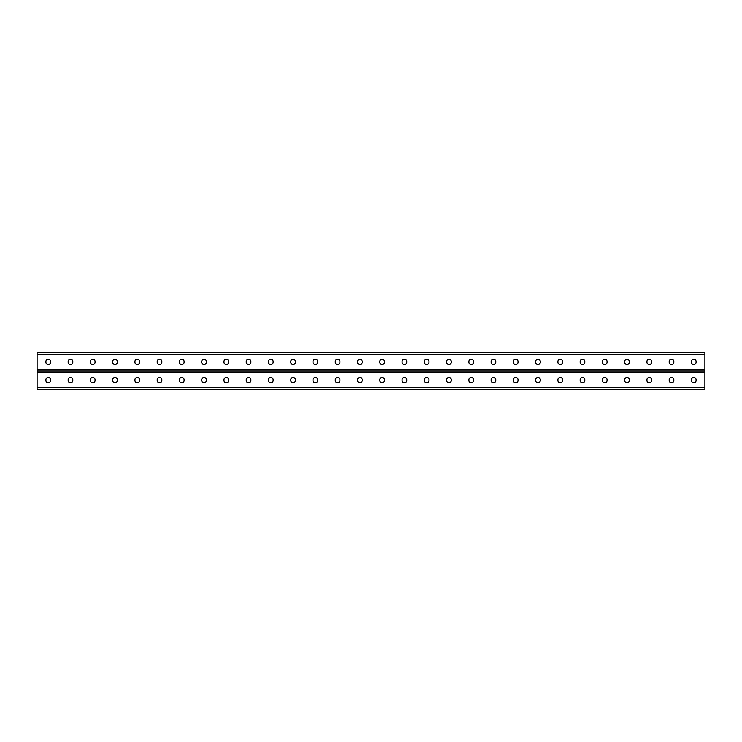 <?xml version="1.0" encoding="UTF-8"?>
<svg xmlns="http://www.w3.org/2000/svg" width="742" height="742" viewBox="0 0 742 742"><rect width="100%" height="100%" fill="white"/><g stroke="black" fill="none" stroke-linecap="round" stroke-linejoin="round"><path stroke-width="1.11" d="M37.1 387.584L37.1 371L704.9 371L704.9 389.253L37.1 389.253L37.1 387.584L704.9 387.584M384.449 379.774A2.319 2.319 0 0 0 382.13 377.455A2.319 2.319 0 0 0 379.811 379.774A2.319 2.319 0 0 1 382.13 377.455A2.319 2.319 0 0 1 384.449 379.774L384.449 380.479A2.319 2.319 0 0 1 382.13 382.798A2.319 2.319 0 0 1 379.811 380.479A2.319 2.319 0 0 0 382.13 382.798A2.319 2.319 0 0 0 384.449 380.479M406.709 379.774A2.319 2.319 0 0 0 404.39 377.455A2.319 2.319 0 0 0 402.071 379.774A2.319 2.319 0 0 1 404.39 377.455A2.319 2.319 0 0 1 406.709 379.774L406.709 380.479A2.319 2.319 0 0 1 404.39 382.798A2.319 2.319 0 0 1 402.071 380.479A2.319 2.319 0 0 0 404.39 382.798A2.319 2.319 0 0 0 406.709 380.479M428.969 379.774A2.319 2.319 0 0 0 426.65 377.455A2.319 2.319 0 0 0 424.331 379.774A2.319 2.319 0 0 1 426.65 377.455A2.319 2.319 0 0 1 428.969 379.774L428.969 380.479A2.319 2.319 0 0 1 426.65 382.798A2.319 2.319 0 0 1 424.331 380.479A2.319 2.319 0 0 0 426.65 382.798A2.319 2.319 0 0 0 428.969 380.479M451.229 379.774A2.319 2.319 0 0 0 448.91 377.455A2.319 2.319 0 0 0 446.591 379.774A2.319 2.319 0 0 1 448.91 377.455A2.319 2.319 0 0 1 451.229 379.774L451.229 380.479A2.319 2.319 0 0 1 448.91 382.798A2.319 2.319 0 0 1 446.591 380.479A2.319 2.319 0 0 0 448.91 382.798A2.319 2.319 0 0 0 451.229 380.479M473.489 379.774A2.319 2.319 0 0 0 471.17 377.455A2.319 2.319 0 0 0 468.851 379.774A2.319 2.319 0 0 1 471.17 377.455A2.319 2.319 0 0 1 473.489 379.774L473.489 380.479A2.319 2.319 0 0 1 471.17 382.798A2.319 2.319 0 0 1 468.851 380.479A2.319 2.319 0 0 0 471.17 382.798A2.319 2.319 0 0 0 473.489 380.479M495.749 379.774A2.319 2.319 0 0 0 493.43 377.455A2.319 2.319 0 0 0 491.111 379.774A2.319 2.319 0 0 1 493.43 377.455A2.319 2.319 0 0 1 495.749 379.774L495.749 380.479A2.319 2.319 0 0 1 493.43 382.798A2.319 2.319 0 0 1 491.111 380.479A2.319 2.319 0 0 0 493.43 382.798A2.319 2.319 0 0 0 495.749 380.479M518.009 379.774A2.319 2.319 0 0 0 515.69 377.455A2.319 2.319 0 0 0 513.371 379.774A2.319 2.319 0 0 1 515.69 377.455A2.319 2.319 0 0 1 518.009 379.774L518.009 380.479A2.319 2.319 0 0 1 515.69 382.798A2.319 2.319 0 0 1 513.371 380.479A2.319 2.319 0 0 0 515.69 382.798A2.319 2.319 0 0 0 518.009 380.479M540.269 379.774A2.319 2.319 0 0 0 537.95 377.455A2.319 2.319 0 0 0 535.631 379.774A2.319 2.319 0 0 1 537.95 377.455A2.319 2.319 0 0 1 540.269 379.774L540.269 380.479A2.319 2.319 0 0 1 537.95 382.798A2.319 2.319 0 0 1 535.631 380.479A2.319 2.319 0 0 0 537.95 382.798A2.319 2.319 0 0 0 540.269 380.479M562.529 379.774A2.319 2.319 0 0 0 560.21 377.455A2.319 2.319 0 0 0 557.891 379.774A2.319 2.319 0 0 1 560.21 377.455A2.319 2.319 0 0 1 562.529 379.774L562.529 380.479A2.319 2.319 0 0 1 560.21 382.798A2.319 2.319 0 0 1 557.891 380.479A2.319 2.319 0 0 0 560.21 382.798A2.319 2.319 0 0 0 562.529 380.479M584.789 379.774A2.319 2.319 0 0 0 582.47 377.455A2.319 2.319 0 0 0 580.151 379.774A2.319 2.319 0 0 1 582.47 377.455A2.319 2.319 0 0 1 584.789 379.774L584.789 380.479A2.319 2.319 0 0 1 582.47 382.798A2.319 2.319 0 0 1 580.151 380.479A2.319 2.319 0 0 0 582.47 382.798A2.319 2.319 0 0 0 584.789 380.479M607.049 379.774A2.319 2.319 0 0 0 604.73 377.455A2.319 2.319 0 0 0 602.411 379.774A2.319 2.319 0 0 1 604.73 377.455A2.319 2.319 0 0 1 607.049 379.774L607.049 380.479A2.319 2.319 0 0 1 604.73 382.798A2.319 2.319 0 0 1 602.411 380.479A2.319 2.319 0 0 0 604.73 382.798A2.319 2.319 0 0 0 607.049 380.479M629.309 379.774A2.319 2.319 0 0 0 626.99 377.455A2.319 2.319 0 0 0 624.671 379.774A2.319 2.319 0 0 1 626.99 377.455A2.319 2.319 0 0 1 629.309 379.774L629.309 380.479A2.319 2.319 0 0 1 626.99 382.798A2.319 2.319 0 0 1 624.671 380.479A2.319 2.319 0 0 0 626.99 382.798A2.319 2.319 0 0 0 629.309 380.479M673.829 379.774A2.319 2.319 0 0 0 671.51 377.455A2.319 2.319 0 0 0 669.191 379.774A2.319 2.319 0 0 1 671.51 377.455A2.319 2.319 0 0 1 673.829 379.774L673.829 380.479A2.319 2.319 0 0 1 671.51 382.798A2.319 2.319 0 0 1 669.191 380.479A2.319 2.319 0 0 0 671.51 382.798A2.319 2.319 0 0 0 673.829 380.479M696.089 379.774A2.319 2.319 0 0 0 693.77 377.455A2.319 2.319 0 0 0 691.451 379.774A2.319 2.319 0 0 1 693.77 377.455A2.319 2.319 0 0 1 696.089 379.774L696.089 380.479A2.319 2.319 0 0 1 693.77 382.798A2.319 2.319 0 0 1 691.451 380.479A2.319 2.319 0 0 0 693.77 382.798A2.319 2.319 0 0 0 696.089 380.479M357.551 379.774A2.319 2.319 0 0 1 359.87 377.455A2.319 2.319 0 0 1 362.189 379.774A2.319 2.319 0 0 0 359.87 377.455A2.319 2.319 0 0 0 357.551 379.774L357.551 380.479A2.319 2.319 0 0 0 359.87 382.798A2.319 2.319 0 0 0 362.189 380.479A2.319 2.319 0 0 1 359.87 382.798A2.319 2.319 0 0 1 357.551 380.479M335.291 379.774A2.319 2.319 0 0 1 337.61 377.455A2.319 2.319 0 0 1 339.929 379.774A2.319 2.319 0 0 0 337.61 377.455A2.319 2.319 0 0 0 335.291 379.774L335.291 380.479A2.319 2.319 0 0 0 337.61 382.798A2.319 2.319 0 0 0 339.929 380.479A2.319 2.319 0 0 1 337.61 382.798A2.319 2.319 0 0 1 335.291 380.479M313.031 379.774A2.319 2.319 0 0 1 315.35 377.455A2.319 2.319 0 0 1 317.669 379.774A2.319 2.319 0 0 0 315.35 377.455A2.319 2.319 0 0 0 313.031 379.774L313.031 380.479A2.319 2.319 0 0 0 315.35 382.798A2.319 2.319 0 0 0 317.669 380.479A2.319 2.319 0 0 1 315.35 382.798A2.319 2.319 0 0 1 313.031 380.479M290.771 379.774A2.319 2.319 0 0 1 293.09 377.455A2.319 2.319 0 0 1 295.409 379.774A2.319 2.319 0 0 0 293.09 377.455A2.319 2.319 0 0 0 290.771 379.774L290.771 380.479A2.319 2.319 0 0 0 293.09 382.798A2.319 2.319 0 0 0 295.409 380.479A2.319 2.319 0 0 1 293.09 382.798A2.319 2.319 0 0 1 290.771 380.479M268.511 379.774A2.319 2.319 0 0 1 270.83 377.455A2.319 2.319 0 0 1 273.149 379.774A2.319 2.319 0 0 0 270.83 377.455A2.319 2.319 0 0 0 268.511 379.774L268.511 380.479A2.319 2.319 0 0 0 270.83 382.798A2.319 2.319 0 0 0 273.149 380.479A2.319 2.319 0 0 1 270.83 382.798A2.319 2.319 0 0 1 268.511 380.479M246.251 379.774A2.319 2.319 0 0 1 248.57 377.455A2.319 2.319 0 0 1 250.889 379.774A2.319 2.319 0 0 0 248.57 377.455A2.319 2.319 0 0 0 246.251 379.774L246.251 380.479A2.319 2.319 0 0 0 248.57 382.798A2.319 2.319 0 0 0 250.889 380.479A2.319 2.319 0 0 1 248.57 382.798A2.319 2.319 0 0 1 246.251 380.479M223.991 379.774A2.319 2.319 0 0 1 226.31 377.455A2.319 2.319 0 0 1 228.629 379.774A2.319 2.319 0 0 0 226.31 377.455A2.319 2.319 0 0 0 223.991 379.774L223.991 380.479A2.319 2.319 0 0 0 226.31 382.798A2.319 2.319 0 0 0 228.629 380.479A2.319 2.319 0 0 1 226.31 382.798A2.319 2.319 0 0 1 223.991 380.479M201.731 379.774A2.319 2.319 0 0 1 204.05 377.455A2.319 2.319 0 0 1 206.369 379.774A2.319 2.319 0 0 0 204.05 377.455A2.319 2.319 0 0 0 201.731 379.774L201.731 380.479A2.319 2.319 0 0 0 204.05 382.798A2.319 2.319 0 0 0 206.369 380.479A2.319 2.319 0 0 1 204.05 382.798A2.319 2.319 0 0 1 201.731 380.479M179.471 379.774A2.319 2.319 0 0 1 181.79 377.455A2.319 2.319 0 0 1 184.109 379.774A2.319 2.319 0 0 0 181.79 377.455A2.319 2.319 0 0 0 179.471 379.774L179.471 380.479A2.319 2.319 0 0 0 181.79 382.798A2.319 2.319 0 0 0 184.109 380.479A2.319 2.319 0 0 1 181.79 382.798A2.319 2.319 0 0 1 179.471 380.479M157.211 379.774A2.319 2.319 0 0 1 159.53 377.455A2.319 2.319 0 0 1 161.849 379.774A2.319 2.319 0 0 0 159.53 377.455A2.319 2.319 0 0 0 157.211 379.774L157.211 380.479A2.319 2.319 0 0 0 159.53 382.798A2.319 2.319 0 0 0 161.849 380.479A2.319 2.319 0 0 1 159.53 382.798A2.319 2.319 0 0 1 157.211 380.479M134.951 379.774A2.319 2.319 0 0 1 137.27 377.455A2.319 2.319 0 0 1 139.589 379.774A2.319 2.319 0 0 0 137.27 377.455A2.319 2.319 0 0 0 134.951 379.774L134.951 380.479A2.319 2.319 0 0 0 137.27 382.798A2.319 2.319 0 0 0 139.589 380.479A2.319 2.319 0 0 1 137.27 382.798A2.319 2.319 0 0 1 134.951 380.479M112.691 379.774A2.319 2.319 0 0 1 115.01 377.455A2.319 2.319 0 0 1 117.329 379.774A2.319 2.319 0 0 0 115.01 377.455A2.319 2.319 0 0 0 112.691 379.774L112.691 380.479A2.319 2.319 0 0 0 115.01 382.798A2.319 2.319 0 0 0 117.329 380.479A2.319 2.319 0 0 1 115.01 382.798A2.319 2.319 0 0 1 112.691 380.479M90.431 379.774A2.319 2.319 0 0 1 92.75 377.455A2.319 2.319 0 0 1 95.069 379.774A2.319 2.319 0 0 0 92.75 377.455A2.319 2.319 0 0 0 90.431 379.774L90.431 380.479A2.319 2.319 0 0 0 92.75 382.798A2.319 2.319 0 0 0 95.069 380.479A2.319 2.319 0 0 1 92.75 382.798A2.319 2.319 0 0 1 90.431 380.479M68.171 379.774A2.319 2.319 0 0 1 70.49 377.455A2.319 2.319 0 0 1 72.809 379.774A2.319 2.319 0 0 0 70.49 377.455A2.319 2.319 0 0 0 68.171 379.774L68.171 380.479A2.319 2.319 0 0 0 70.49 382.798A2.319 2.319 0 0 0 72.809 380.479A2.319 2.319 0 0 1 70.49 382.798A2.319 2.319 0 0 1 68.171 380.479M45.911 379.774A2.319 2.319 0 0 1 48.23 377.455A2.319 2.319 0 0 1 50.549 379.774A2.319 2.319 0 0 0 48.23 377.455A2.319 2.319 0 0 0 45.911 379.774L45.911 380.479A2.319 2.319 0 0 0 48.23 382.798A2.319 2.319 0 0 0 50.549 380.479A2.319 2.319 0 0 1 48.23 382.798A2.319 2.319 0 0 1 45.911 380.479M379.811 380.479L379.811 379.774M402.071 380.479L402.071 379.774M424.331 380.479L424.331 379.774M446.591 380.479L446.591 379.774M468.851 380.479L468.851 379.774M491.111 380.479L491.111 379.774M513.371 380.479L513.371 379.774M535.631 380.479L535.631 379.774M557.891 380.479L557.891 379.774M580.151 380.479L580.151 379.774M602.411 380.479L602.411 379.774M624.671 380.479L624.671 379.774M651.569 379.774L651.569 380.479A2.319 2.319 0 0 1 649.25 382.798A2.319 2.319 0 0 1 646.931 380.479L646.931 379.774A2.319 2.319 0 0 1 649.25 377.455A2.319 2.319 0 0 1 651.569 379.774M669.191 380.479L669.191 379.774M691.451 380.479L691.451 379.774M362.189 380.479L362.189 379.774M339.929 380.479L339.929 379.774M317.669 380.479L317.669 379.774M295.409 380.479L295.409 379.774M273.149 380.479L273.149 379.774M250.889 380.479L250.889 379.774M228.629 380.479L228.629 379.774M206.369 380.479L206.369 379.774M184.109 380.479L184.109 379.774M161.849 380.479L161.849 379.774M139.589 380.479L139.589 379.774M117.329 380.479L117.329 379.774M95.069 380.479L95.069 379.774M72.809 380.479L72.809 379.774M50.549 380.479L50.549 379.774M37.1 354.416L37.1 371L704.9 371L704.9 352.747L37.1 352.747L37.1 354.416L704.9 354.416M384.449 362.226L384.449 361.521A2.319 2.319 0 0 0 382.13 359.202A2.319 2.319 0 0 0 379.811 361.521L379.811 362.226A2.319 2.319 0 0 0 382.13 364.545A2.319 2.319 0 0 0 384.449 362.226A2.319 2.319 0 0 1 382.13 364.545A2.319 2.319 0 0 1 379.811 362.226M406.709 362.226L406.709 361.521A2.319 2.319 0 0 0 404.39 359.202A2.319 2.319 0 0 0 402.071 361.521L402.071 362.226A2.319 2.319 0 0 0 404.39 364.545A2.319 2.319 0 0 0 406.709 362.226A2.319 2.319 0 0 1 404.39 364.545A2.319 2.319 0 0 1 402.071 362.226M428.969 362.226L428.969 361.521A2.319 2.319 0 0 0 426.65 359.202A2.319 2.319 0 0 0 424.331 361.521L424.331 362.226A2.319 2.319 0 0 0 426.65 364.545A2.319 2.319 0 0 0 428.969 362.226A2.319 2.319 0 0 1 426.65 364.545A2.319 2.319 0 0 1 424.331 362.226M451.229 362.226L451.229 361.521A2.319 2.319 0 0 0 448.91 359.202A2.319 2.319 0 0 0 446.591 361.521L446.591 362.226A2.319 2.319 0 0 0 448.91 364.545A2.319 2.319 0 0 0 451.229 362.226A2.319 2.319 0 0 1 448.91 364.545A2.319 2.319 0 0 1 446.591 362.226M473.489 362.226L473.489 361.521A2.319 2.319 0 0 0 471.17 359.202A2.319 2.319 0 0 0 468.851 361.521L468.851 362.226A2.319 2.319 0 0 0 471.17 364.545A2.319 2.319 0 0 0 473.489 362.226A2.319 2.319 0 0 1 471.17 364.545A2.319 2.319 0 0 1 468.851 362.226M495.749 362.226L495.749 361.521A2.319 2.319 0 0 0 493.43 359.202A2.319 2.319 0 0 0 491.111 361.521L491.111 362.226A2.319 2.319 0 0 0 493.43 364.545A2.319 2.319 0 0 0 495.749 362.226A2.319 2.319 0 0 1 493.43 364.545A2.319 2.319 0 0 1 491.111 362.226M518.009 362.226L518.009 361.521A2.319 2.319 0 0 0 515.69 359.202A2.319 2.319 0 0 0 513.371 361.521L513.371 362.226A2.319 2.319 0 0 0 515.69 364.545A2.319 2.319 0 0 0 518.009 362.226A2.319 2.319 0 0 1 515.69 364.545A2.319 2.319 0 0 1 513.371 362.226M540.269 362.226L540.269 361.521A2.319 2.319 0 0 0 537.95 359.202A2.319 2.319 0 0 0 535.631 361.521L535.631 362.226A2.319 2.319 0 0 0 537.95 364.545A2.319 2.319 0 0 0 540.269 362.226A2.319 2.319 0 0 1 537.95 364.545A2.319 2.319 0 0 1 535.631 362.226M562.529 362.226L562.529 361.521A2.319 2.319 0 0 0 560.21 359.202A2.319 2.319 0 0 0 557.891 361.521L557.891 362.226A2.319 2.319 0 0 0 560.21 364.545A2.319 2.319 0 0 0 562.529 362.226A2.319 2.319 0 0 1 560.21 364.545A2.319 2.319 0 0 1 557.891 362.226M584.789 362.226L584.789 361.521A2.319 2.319 0 0 0 582.47 359.202A2.319 2.319 0 0 0 580.151 361.521L580.151 362.226A2.319 2.319 0 0 0 582.47 364.545A2.319 2.319 0 0 0 584.789 362.226A2.319 2.319 0 0 1 582.47 364.545A2.319 2.319 0 0 1 580.151 362.226M607.049 362.226L607.049 361.521A2.319 2.319 0 0 0 604.73 359.202A2.319 2.319 0 0 0 602.411 361.521L602.411 362.226A2.319 2.319 0 0 0 604.73 364.545A2.319 2.319 0 0 0 607.049 362.226A2.319 2.319 0 0 1 604.73 364.545A2.319 2.319 0 0 1 602.411 362.226M629.309 362.226L629.309 361.521A2.319 2.319 0 0 0 626.99 359.202A2.319 2.319 0 0 0 624.671 361.521L624.671 362.226A2.319 2.319 0 0 0 626.99 364.545A2.319 2.319 0 0 0 629.309 362.226A2.319 2.319 0 0 1 626.99 364.545A2.319 2.319 0 0 1 624.671 362.226M651.569 362.226L651.569 361.521A2.319 2.319 0 0 0 649.25 359.202A2.319 2.319 0 0 0 646.931 361.521L646.931 362.226A2.319 2.319 0 0 0 649.25 364.545A2.319 2.319 0 0 0 651.569 362.226M673.829 362.226L673.829 361.521A2.319 2.319 0 0 0 671.51 359.202A2.319 2.319 0 0 0 669.191 361.521L669.191 362.226A2.319 2.319 0 0 0 671.51 364.545A2.319 2.319 0 0 0 673.829 362.226A2.319 2.319 0 0 1 671.51 364.545A2.319 2.319 0 0 1 669.191 362.226M696.089 362.226L696.089 361.521A2.319 2.319 0 0 0 693.77 359.202A2.319 2.319 0 0 0 691.451 361.521L691.451 362.226A2.319 2.319 0 0 0 693.77 364.545A2.319 2.319 0 0 0 696.089 362.226A2.319 2.319 0 0 1 693.77 364.545A2.319 2.319 0 0 1 691.451 362.226M357.551 362.226L357.551 361.521A2.319 2.319 0 0 1 359.87 359.202A2.319 2.319 0 0 1 362.189 361.521L362.189 362.226A2.319 2.319 0 0 1 359.87 364.545A2.319 2.319 0 0 1 357.551 362.226A2.319 2.319 0 0 0 359.87 364.545A2.319 2.319 0 0 0 362.189 362.226M335.291 362.226L335.291 361.521A2.319 2.319 0 0 1 337.61 359.202A2.319 2.319 0 0 1 339.929 361.521L339.929 362.226A2.319 2.319 0 0 1 337.61 364.545A2.319 2.319 0 0 1 335.291 362.226A2.319 2.319 0 0 0 337.61 364.545A2.319 2.319 0 0 0 339.929 362.226M313.031 362.226L313.031 361.521A2.319 2.319 0 0 1 315.35 359.202A2.319 2.319 0 0 1 317.669 361.521L317.669 362.226A2.319 2.319 0 0 1 315.35 364.545A2.319 2.319 0 0 1 313.031 362.226A2.319 2.319 0 0 0 315.35 364.545A2.319 2.319 0 0 0 317.669 362.226M290.771 362.226L290.771 361.521A2.319 2.319 0 0 1 293.09 359.202A2.319 2.319 0 0 1 295.409 361.521L295.409 362.226A2.319 2.319 0 0 1 293.09 364.545A2.319 2.319 0 0 1 290.771 362.226A2.319 2.319 0 0 0 293.09 364.545A2.319 2.319 0 0 0 295.409 362.226M268.511 362.226L268.511 361.521A2.319 2.319 0 0 1 270.83 359.202A2.319 2.319 0 0 1 273.149 361.521L273.149 362.226A2.319 2.319 0 0 1 270.83 364.545A2.319 2.319 0 0 1 268.511 362.226A2.319 2.319 0 0 0 270.83 364.545A2.319 2.319 0 0 0 273.149 362.226M246.251 362.226L246.251 361.521A2.319 2.319 0 0 1 248.57 359.202A2.319 2.319 0 0 1 250.889 361.521L250.889 362.226A2.319 2.319 0 0 1 248.57 364.545A2.319 2.319 0 0 1 246.251 362.226A2.319 2.319 0 0 0 248.57 364.545A2.319 2.319 0 0 0 250.889 362.226M223.991 362.226L223.991 361.521A2.319 2.319 0 0 1 226.31 359.202A2.319 2.319 0 0 1 228.629 361.521L228.629 362.226A2.319 2.319 0 0 1 226.31 364.545A2.319 2.319 0 0 1 223.991 362.226A2.319 2.319 0 0 0 226.31 364.545A2.319 2.319 0 0 0 228.629 362.226M201.731 362.226L201.731 361.521A2.319 2.319 0 0 1 204.05 359.202A2.319 2.319 0 0 1 206.369 361.521L206.369 362.226A2.319 2.319 0 0 1 204.05 364.545A2.319 2.319 0 0 1 201.731 362.226A2.319 2.319 0 0 0 204.05 364.545A2.319 2.319 0 0 0 206.369 362.226M179.471 362.226L179.471 361.521A2.319 2.319 0 0 1 181.79 359.202A2.319 2.319 0 0 1 184.109 361.521L184.109 362.226A2.319 2.319 0 0 1 181.79 364.545A2.319 2.319 0 0 1 179.471 362.226A2.319 2.319 0 0 0 181.79 364.545A2.319 2.319 0 0 0 184.109 362.226M157.211 362.226L157.211 361.521A2.319 2.319 0 0 1 159.53 359.202A2.319 2.319 0 0 1 161.849 361.521L161.849 362.226A2.319 2.319 0 0 1 159.53 364.545A2.319 2.319 0 0 1 157.211 362.226A2.319 2.319 0 0 0 159.53 364.545A2.319 2.319 0 0 0 161.849 362.226M134.951 362.226L134.951 361.521A2.319 2.319 0 0 1 137.27 359.202A2.319 2.319 0 0 1 139.589 361.521L139.589 362.226A2.319 2.319 0 0 1 137.27 364.545A2.319 2.319 0 0 1 134.951 362.226A2.319 2.319 0 0 0 137.27 364.545A2.319 2.319 0 0 0 139.589 362.226M112.691 362.226L112.691 361.521A2.319 2.319 0 0 1 115.01 359.202A2.319 2.319 0 0 1 117.329 361.521L117.329 362.226A2.319 2.319 0 0 1 115.01 364.545A2.319 2.319 0 0 1 112.691 362.226A2.319 2.319 0 0 0 115.01 364.545A2.319 2.319 0 0 0 117.329 362.226M90.431 362.226L90.431 361.521A2.319 2.319 0 0 1 92.75 359.202A2.319 2.319 0 0 1 95.069 361.521L95.069 362.226A2.319 2.319 0 0 1 92.75 364.545A2.319 2.319 0 0 1 90.431 362.226A2.319 2.319 0 0 0 92.75 364.545A2.319 2.319 0 0 0 95.069 362.226M68.171 362.226L68.171 361.521A2.319 2.319 0 0 1 70.49 359.202A2.319 2.319 0 0 1 72.809 361.521L72.809 362.226A2.319 2.319 0 0 1 70.49 364.545A2.319 2.319 0 0 1 68.171 362.226A2.319 2.319 0 0 0 70.49 364.545A2.319 2.319 0 0 0 72.809 362.226M45.911 362.226L45.911 361.521A2.319 2.319 0 0 1 48.23 359.202A2.319 2.319 0 0 1 50.549 361.521L50.549 362.226A2.319 2.319 0 0 1 48.23 364.545A2.319 2.319 0 0 1 45.911 362.226A2.319 2.319 0 0 0 48.23 364.545A2.319 2.319 0 0 0 50.549 362.226M379.811 361.521A2.319 2.319 0 0 1 382.13 359.202A2.319 2.319 0 0 1 384.449 361.521M402.071 361.521A2.319 2.319 0 0 1 404.39 359.202A2.319 2.319 0 0 1 406.709 361.521M424.331 361.521A2.319 2.319 0 0 1 426.65 359.202A2.319 2.319 0 0 1 428.969 361.521M446.591 361.521A2.319 2.319 0 0 1 448.91 359.202A2.319 2.319 0 0 1 451.229 361.521M468.851 361.521A2.319 2.319 0 0 1 471.17 359.202A2.319 2.319 0 0 1 473.489 361.521M491.111 361.521A2.319 2.319 0 0 1 493.43 359.202A2.319 2.319 0 0 1 495.749 361.521M513.371 361.521A2.319 2.319 0 0 1 515.69 359.202A2.319 2.319 0 0 1 518.009 361.521M535.631 361.521A2.319 2.319 0 0 1 537.95 359.202A2.319 2.319 0 0 1 540.269 361.521M557.891 361.521A2.319 2.319 0 0 1 560.21 359.202A2.319 2.319 0 0 1 562.529 361.521M580.151 361.521A2.319 2.319 0 0 1 582.47 359.202A2.319 2.319 0 0 1 584.789 361.521M602.411 361.521A2.319 2.319 0 0 1 604.73 359.202A2.319 2.319 0 0 1 607.049 361.521M624.671 361.521A2.319 2.319 0 0 1 626.99 359.202A2.319 2.319 0 0 1 629.309 361.521M669.191 361.521A2.319 2.319 0 0 1 671.51 359.202A2.319 2.319 0 0 1 673.829 361.521M691.451 361.521A2.319 2.319 0 0 1 693.77 359.202A2.319 2.319 0 0 1 696.089 361.521M362.189 361.521A2.319 2.319 0 0 0 359.87 359.202A2.319 2.319 0 0 0 357.551 361.521M339.929 361.521A2.319 2.319 0 0 0 337.61 359.202A2.319 2.319 0 0 0 335.291 361.521M317.669 361.521A2.319 2.319 0 0 0 315.35 359.202A2.319 2.319 0 0 0 313.031 361.521M295.409 361.521A2.319 2.319 0 0 0 293.09 359.202A2.319 2.319 0 0 0 290.771 361.521M273.149 361.521A2.319 2.319 0 0 0 270.83 359.202A2.319 2.319 0 0 0 268.511 361.521M250.889 361.521A2.319 2.319 0 0 0 248.57 359.202A2.319 2.319 0 0 0 246.251 361.521M228.629 361.521A2.319 2.319 0 0 0 226.31 359.202A2.319 2.319 0 0 0 223.991 361.521M206.369 361.521A2.319 2.319 0 0 0 204.05 359.202A2.319 2.319 0 0 0 201.731 361.521M184.109 361.521A2.319 2.319 0 0 0 181.79 359.202A2.319 2.319 0 0 0 179.471 361.521M161.849 361.521A2.319 2.319 0 0 0 159.53 359.202A2.319 2.319 0 0 0 157.211 361.521M139.589 361.521A2.319 2.319 0 0 0 137.27 359.202A2.319 2.319 0 0 0 134.951 361.521M117.329 361.521A2.319 2.319 0 0 0 115.01 359.202A2.319 2.319 0 0 0 112.691 361.521M95.069 361.521A2.319 2.319 0 0 0 92.75 359.202A2.319 2.319 0 0 0 90.431 361.521M72.809 361.521A2.319 2.319 0 0 0 70.49 359.202A2.319 2.319 0 0 0 68.171 361.521M50.549 361.521A2.319 2.319 0 0 0 48.23 359.202A2.319 2.319 0 0 0 45.911 361.521M37.1 372.67L704.9 372.67M37.1 369.33L704.9 369.33"/></g></svg>
